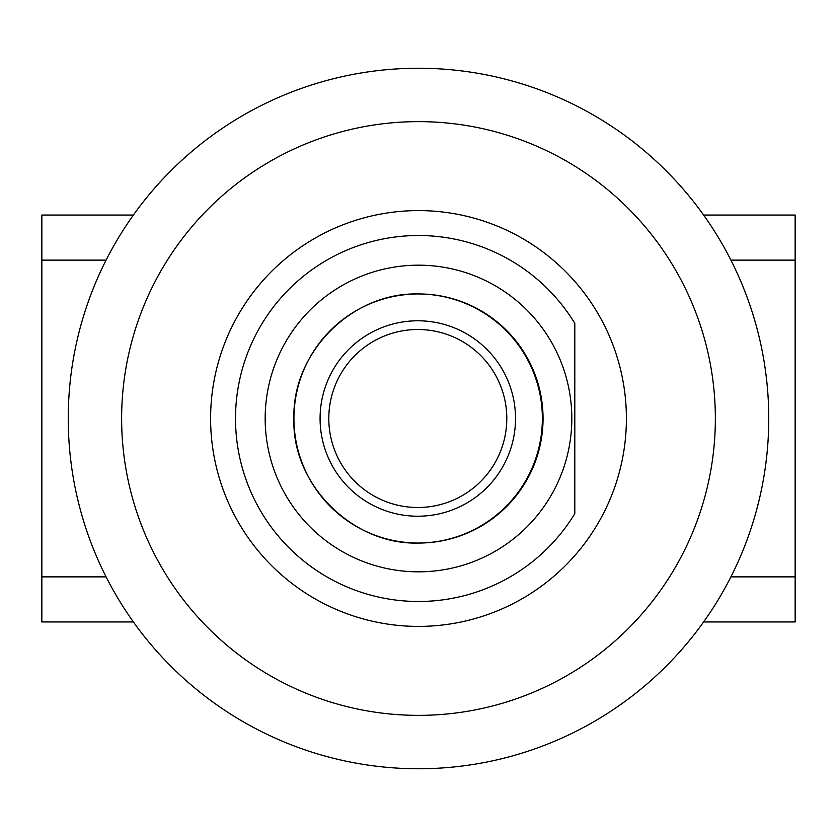 <?xml version="1.0" encoding="UTF-8"?>
<svg xmlns="http://www.w3.org/2000/svg" width="837" height="837" viewBox="0 0 837 837"><rect width="100%" height="100%" fill="white"/><g stroke="black" fill="none" stroke-linecap="round" stroke-linejoin="round"><path stroke-width="1.26" d="M293.933 418.5A124.567 124.567 0 0 1 480.783 310.632A124.567 124.567 0 0 1 480.783 526.368A124.567 124.567 0 0 1 293.933 418.5C291.517 484.152 352.367 544.95 418.155 543.056C352.367 544.95 291.517 484.152 293.933 418.5C291.904 353.162 351.09 292.542 417.799 293.944M417.799 516.22A97.72 97.72 0 0 0 502.43 369.64A97.72 97.72 0 0 0 333.178 369.64A97.72 97.72 0 0 0 417.799 516.22M417.799 507.504A89.004 89.004 0 0 1 340.722 374.003A89.004 89.004 0 0 1 494.876 374.003A89.004 89.004 0 0 1 417.799 507.504M574.799 513.667L574.799 323.333A182.989 182.989 0 0 0 299.792 279.244A182.989 182.989 0 0 0 299.792 557.756A182.989 182.989 0 0 0 574.799 513.667L574.799 323.333M549.459 338.765A153.328 153.328 0 0 1 422.078 571.786A153.328 153.328 0 0 1 283.963 344.949A153.328 153.328 0 0 1 549.459 338.765M210.6 418.5A207.9 207.9 0 0 0 522.445 598.549A207.9 207.9 0 0 0 522.445 238.451A207.9 207.9 0 0 0 210.6 418.5M121.627 418.5A296.873 296.873 0 0 1 566.931 161.405A296.873 296.873 0 0 1 566.931 675.595A296.873 296.873 0 0 1 121.627 418.5M768.753 418.5A350.253 350.253 0 0 0 243.368 115.171A350.253 350.253 0 0 0 243.368 721.829A350.253 350.253 0 0 0 768.753 418.5M106.09 260.129L41.85 260.129L41.85 576.871L106.09 576.871M730.91 576.871L795.15 576.871L795.15 260.129L730.91 260.129M41.85 260.129L41.85 215.046L133.397 215.046M703.603 215.046L795.15 215.046L795.15 260.129M795.15 576.871L795.15 621.954L703.603 621.954M133.397 621.954L41.85 621.954L41.85 576.871M418.155 543.056A124.567 124.567 0 0 0 542.366 418.5A124.567 124.567 0 0 0 418.155 293.944"/></g></svg>
